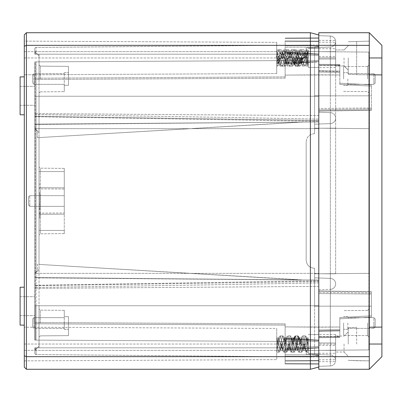 <?xml version="1.0" encoding="UTF-8"?>
<svg xmlns="http://www.w3.org/2000/svg" width="402" height="402" viewBox="0 0 402 402"><rect width="100%" height="100%" fill="white"/><g stroke="black" fill="none" stroke-linecap="round" stroke-linejoin="round"><path stroke-width="0.3" stroke-dasharray="2.01 1.51" d="M318.796 34.974L318.796 46.275L318.796 34.974L310.379 32.723L26.411 32.723L24.306 34.823L24.306 367.177L26.411 369.277L310.379 369.277L310.379 356.659L318.796 355.725L318.796 367.026L318.796 46.275L318.796 355.725M24.306 306.173L24.306 325.143L24.306 306.173M24.306 95.827L24.306 114.796L24.306 95.827M24.306 327.208L24.306 360.865L24.306 327.208L24.306 350.348L24.306 327.208L276.727 328.444L276.727 359.629L276.727 328.444L276.727 359.629L276.727 328.444L24.306 327.208M24.306 74.792L24.306 41.135L24.306 74.792L24.306 57.963L24.306 74.792L276.727 73.556L276.727 42.371L276.727 73.556L276.727 42.371L276.727 73.556L24.306 74.792M24.306 41.135L24.306 57.963L24.306 41.135L276.727 42.371L24.306 41.135M24.306 287.204L20.1 287.244L20.1 325.107L20.1 296.711L20.1 325.107L24.306 325.143M34.823 306.173L34.823 315.64L34.823 306.173M34.823 322.535L34.823 285.309L34.823 323.796L34.823 322.535L285.139 323.846L285.139 325.107L34.823 323.796L285.139 325.107L285.139 323.846L285.139 338.172L318.796 340.137L318.796 281.556L318.796 340.444L318.796 340.137L318.796 340.444L318.796 340.137L285.139 338.177L285.139 323.846L285.139 356.278L285.139 323.846L285.139 325.107L285.139 323.846L34.823 322.535M34.823 96.244L34.823 61.888L34.823 127.846L34.823 61.888L34.823 96.244L36.074 96.244L36.074 61.878L301.967 60.486L301.967 54.175L39.029 54.175L39.029 61.863L301.967 60.486L301.967 54.175L36.074 54.175L301.967 54.175L37.376 54.175L35.195 51.994L35.195 54.175L35.195 51.994L37.376 54.175L34.823 54.175L34.823 48.707L34.823 54.175L34.823 51.104L34.823 54.175L36.074 54.175L36.074 47.441L36.074 54.175L34.823 54.175L37.376 54.175L39.029 55.833L39.029 61.863L35.195 61.883L35.195 128.746L39.029 132.61L39.029 137.59L39.029 96.244L39.029 132.61L35.195 128.746L34.823 127.846L35.195 128.746L35.195 61.883L34.823 61.888L301.967 60.486L39.029 61.863L39.029 96.244L34.823 96.244L36.074 96.244L36.074 124.158L301.967 122.113L36.074 124.158L34.823 125.429L36.074 124.158L36.074 96.244L318.796 96.244L318.796 120.444L318.796 41.506L318.796 280.038L318.796 96.244L34.823 96.244L39.029 96.244L39.029 61.863L34.823 61.888L36.074 61.878L36.074 96.244L318.796 96.244L34.823 96.244M34.823 95.827L34.823 86.36L34.823 95.827M20.1 306.173L20.1 296.711L20.1 306.173M24.306 76.857L20.1 76.893L20.1 114.756L20.1 86.36L20.1 114.756L24.306 114.796M20.1 95.827L20.1 86.36L20.1 95.827M330.343 365.931A5.487 5.487 0 0 0 335.645 360.443A5.487 5.487 0 0 1 330.343 365.931L318.796 366.333L330.343 365.931L330.343 350.348L285.139 350.348L285.139 360.313L285.139 350.348L318.796 350.348L318.796 347.936L285.139 349.901L285.139 349.438L285.139 349.901L285.139 349.438L285.139 349.901L318.796 347.936L318.796 360.493L318.796 305.756L318.796 366.333L318.796 291.128L318.796 360.865L318.796 306.173L318.796 350.348L36.074 350.348L36.074 354.559L36.074 347.825L301.967 347.825L39.029 347.825L301.967 347.825L301.967 341.514L301.967 347.825L36.074 347.825L36.074 350.348L335.625 350.348L335.625 334.509L335.625 361.559L335.625 343.052L335.625 350.348L318.796 350.348L335.645 350.348L330.343 350.348L330.343 306.173L335.645 306.173L330.343 306.173L330.343 278.39L314.59 277.842L314.59 268.31C309.404 267.888 306.6 265.079 306.173 259.898L306.173 142.102L306.173 259.898C306.6 265.084 309.404 267.888 314.59 268.31L314.59 306.173L314.59 277.842L330.343 278.39L314.59 277.842L330.343 278.39L330.343 128.218L314.59 128.218L314.59 47.592L306.173 47.888L314.59 47.592L314.59 133.69C309.404 134.112 306.6 136.916 306.173 142.102C306.6 136.921 309.404 134.112 314.59 133.69L314.59 128.218L330.343 128.218L330.343 273.782L314.59 273.782L335.645 273.782L330.343 273.782L330.343 306.173L330.343 289.365A5.487 5.487 0 0 0 335.645 283.877A5.487 5.487 0 0 0 330.343 278.39A5.487 5.487 0 0 1 335.645 283.877A5.487 5.487 0 0 0 330.343 278.39A5.487 5.487 0 0 1 335.645 283.877A5.487 5.487 0 0 0 330.343 278.39A5.487 5.487 0 0 1 335.645 283.877A5.487 5.487 0 0 1 330.343 289.365A5.487 5.487 0 0 0 335.645 283.877A5.487 5.487 0 0 1 330.343 289.365L330.343 273.782L335.645 273.782L330.343 273.782L330.343 289.365A5.487 5.487 0 0 0 335.645 283.877A5.487 5.487 0 0 1 330.343 289.365L330.343 306.173L314.59 306.173L314.59 273.817L314.59 350.383L314.59 306.173L314.59 350.348L314.59 306.173L368.86 306.173L368.86 273.345L314.59 273.817L368.86 273.345L314.59 273.817L368.86 273.345L368.86 128.655L368.86 349.911L314.59 350.383L314.59 354.408L314.59 350.348L314.59 354.408L314.59 350.383L306.173 350.459L306.173 354.112L306.173 350.459L368.86 349.911L368.86 306.173L314.59 306.173L330.343 306.173L330.343 350.348L330.343 306.173L335.645 306.173L330.343 306.173L330.343 350.348L314.59 350.348L330.343 350.348L330.343 354.956L306.173 354.112L330.343 354.956L330.343 350.348L335.645 350.348L330.343 350.348L330.343 365.931A5.487 5.487 0 0 0 335.645 360.443A5.487 5.487 0 0 0 330.343 354.956A5.487 5.487 0 0 1 335.645 360.443A5.487 5.487 0 0 0 330.343 354.956M318.796 57.963L318.796 40.295L318.796 57.963L335.625 57.818L335.625 67.491L335.625 40.441L335.625 57.818L318.796 57.963M318.796 281.556L318.796 364.232L318.796 281.556L34.823 285.681L318.796 281.556M318.796 347.936L318.796 360.865L318.796 347.936M318.796 119.836L318.796 37.768L318.796 121.223L318.796 120.444L34.823 116.319L318.796 120.444M318.796 61.863L318.796 41.135L318.796 74.792L318.796 61.556L318.796 61.863L318.796 61.556L318.796 61.863L285.139 63.828L285.139 63.36L285.139 78.154L285.139 63.828L318.796 61.863M318.796 280.038L318.796 305.756L318.796 280.038L36.074 277.571L301.967 280.013L39.029 264.41L39.029 269.39L39.029 137.59L301.967 121.987L318.796 121.962L36.074 124.429L318.796 121.962L36.074 124.429L301.967 122.113L39.029 137.59L39.029 264.41L37.376 264.4L37.376 270.837L35.195 273.018L35.195 128.982L35.195 273.018L37.376 270.837L37.376 264.4L39.029 264.41L301.967 279.887L39.029 264.41L301.967 280.013L36.074 277.842L318.796 280.038L36.074 277.571L36.074 124.429L36.074 273.36L318.796 273.36L36.074 273.36L36.074 277.571L318.796 280.038M308.279 57.963L308.279 67.43L308.279 57.963M308.279 60.059L308.279 50.833L308.279 60.059L306.816 64.064L303.053 51.863L301.168 57.963C300.59 61.3 300.018 63.315 299.445 64.008L301.349 64.064L297.58 51.863L295.701 57.963C295.123 61.3 294.55 63.315 293.973 64.008L291.757 64.064L287.993 51.863L284.229 64.064L280.455 51.863L278.576 57.963C277.953 61.622 277.335 63.652 276.727 64.059L276.727 57.215L278.757 64.064L282.526 51.863L282.913 51.697L281.355 58.697M307.786 57.687L307.877 58.22M276.727 57.215L276.727 49.768L280.445 66.164L284.189 49.758L287.963 66.164L291.751 49.758L295.505 66.164L299.264 49.758L303.028 66.164L306.796 49.758L308.279 49.758L308.279 65.466L307.239 66.164L308.279 63.26L308.279 50.833L306.706 60.069L305.133 66.164L306.706 60.054L308.279 50.833M308.279 344.037L308.279 353.504L308.279 344.037M308.279 338.685L308.279 352.242L308.279 337.936L305.113 350.137L303.229 344.037L305.108 350.137L308.279 338.685M283.631 58.124C282.129 49.783 282.249 52.325 282.184 51.702L284.626 51.863L280.857 64.064L277.094 51.863L276.727 52.149L276.727 51.863L276.727 61.556L279.837 57.963L298.666 57.963L299.656 63.37L302.43 57.968L306.193 57.963L308.279 65.224L308.279 63.26M278.576 344.037L280.455 350.137L284.229 337.936L287.993 350.137L291.757 337.936L295.52 350.137L297.405 344.037C298.083 339.951 298.766 337.936 299.445 337.992L298.907 337.775L300.334 344.092L307.857 344.047L308.279 346.423L307.857 344.047L300.334 344.092L298.907 337.775L299.445 337.992L298.601 337.157L300.324 344.037L298.601 336.74L297.761 335.906L301.369 352.242L305.128 335.836L303.028 335.836L306.796 352.242L308.279 346.72L306.796 352.242L305.857 351.695C305.6 350.76 305.636 353.207 304.113 344.293L307.837 344.037L308.279 341.383L307.837 344.037L304.073 344.037L307.837 344.037L304.113 344.293L304.073 344.037L304.113 344.293C305.636 353.207 305.6 350.76 305.857 351.695L306.796 352.242L308.279 352.242L306.796 352.242L303.033 335.836L302.088 336.394C301.822 337.424 301.952 334.524 300.349 343.78L304.073 344.037L300.304 344.037L304.073 344.037L300.349 343.78L300.304 344.037L300.349 343.78C301.952 334.524 301.822 337.424 302.088 336.394L303.033 335.836L299.269 352.242L303.028 335.836L305.128 335.836L301.369 352.242L297.761 335.906L295.656 335.906L299.264 352.242L295.656 335.906L294.817 336.74L296.54 344.037L298.601 336.74L297.761 335.906L295.656 335.906L293.973 337.992C294.55 338.685 295.123 340.7 295.701 344.037L297.575 350.137L301.344 337.936L303.229 344.037L301.349 337.936L297.58 350.137L295.701 344.037C295.123 340.7 294.55 338.685 293.973 337.992L293.973 337.992C293.294 337.936 292.616 339.951 291.932 344.037C292.616 339.951 293.294 337.936 293.973 337.992L294.817 337.157L296.54 344.037L300.304 344.037L296.54 344.037L298.601 336.74L300.324 344.037L298.601 336.74L296.56 344.037L298.601 337.157L299.445 337.992C300.018 338.685 300.59 340.7 301.168 344.037L303.048 350.137L306.816 337.936L308.279 341.941L306.816 337.936L303.053 350.137L301.168 344.037C300.59 340.7 300.018 338.685 299.445 337.992L299.445 337.992C298.766 337.936 298.083 339.951 297.405 344.037L295.52 350.137L291.757 337.936L287.993 350.137L284.229 337.936L280.455 350.137L278.576 344.037C277.953 340.378 277.335 338.348 276.727 337.941C277.335 338.343 277.953 340.378 278.576 344.037M276.727 338.544L277.737 344.037L276.727 338.544L276.727 352.232L276.727 338.544L277.737 344.037L276.727 337.941L276.727 349.137L276.727 344.785L278.757 337.936L282.526 350.137L286.279 337.936L282.526 350.137L278.767 337.936L276.727 344.785L276.727 337.936L277.737 344.037L296.56 344.037L296.581 344.298L300.304 344.037L296.581 344.298L298.601 336.74M288.169 344.037L290.043 350.137L291.932 344.037L290.053 350.137L288.169 344.037M276.727 349.137L277.717 344.032L292.777 344.042L294.817 337.157L296.54 344.037L292.797 344.037L296.56 344.037L292.797 344.037L296.56 344.037L294.817 336.74L292.777 344.042L294.817 336.74L292.777 344.042L289.008 344.032C290.169 350.383 290.762 352.931 290.792 351.69L291.736 352.242L290.792 351.69C290.762 352.931 290.169 350.383 289.008 344.037L281.48 344.042C282.928 352.614 282.892 350.685 283.259 351.685L284.204 352.242L283.259 351.685C282.892 350.685 282.928 352.614 281.48 344.037L277.717 344.032L281.48 344.042L277.717 344.032L276.727 349.137M305.133 335.836L306.706 341.931L308.279 351.167L306.706 341.931L305.133 335.836L306.078 336.389C306.364 337.549 306.138 334.183 307.842 343.941C306.138 334.183 306.364 337.549 306.078 336.389L305.133 335.836M276.727 337.941L278.757 337.936L276.727 337.936M276.727 52.149L276.727 54.265L279.817 57.958L298.666 57.963L299.656 63.059L302.475 57.702L306.193 57.963L308.279 64.807M276.727 61.556L276.727 54.044L279.817 57.958L294.877 57.958L295.867 63.37L298.641 57.968L306.173 57.958L308.279 51.139M283.576 57.798C282.219 49.773 282.254 51.376 281.827 50.32L280.877 49.763L277.119 66.164L276.727 65.737L276.727 66.164M281.48 57.828C280.013 49.084 279.943 51.109 279.722 50.32L278.777 49.763L282.546 66.164L278.757 49.763L276.727 59.109L278.797 49.763L276.727 49.778L276.727 64.059L278.757 64.064M24.306 360.865L276.727 359.629L24.306 360.865M276.727 352.232L280.445 335.836L284.189 352.242L287.963 335.836L291.751 352.242L295.656 335.906L294.555 336.389C294.314 337.303 294.339 334.786 292.777 344.037C294.339 334.786 294.314 337.303 294.555 336.389L295.5 335.836L291.751 352.242L287.963 335.836L287.028 336.384C286.651 337.987 287.209 333.198 285.244 344.037C287.209 333.198 286.651 337.987 287.028 336.384L287.968 335.836L290.063 335.836L293.852 352.242L297.761 335.906L293.852 352.242L290.063 335.836L286.294 352.242L290.063 335.836C290.505 336.755 291.249 333.469 292.777 343.901C291.249 333.469 290.505 336.755 290.073 335.836L287.963 335.836L284.189 352.242L280.445 335.836L279.485 336.399C279.279 337.117 279.154 335.333 277.717 344.037C279.154 335.333 279.279 337.117 279.485 336.399L280.44 335.836L276.727 352.232L278.797 352.222L282.546 335.836L286.294 352.242L282.546 335.836L278.797 352.237L279.722 351.68C279.943 350.891 280.013 352.916 281.48 344.172C280.013 352.916 279.943 350.891 279.722 351.68L278.777 352.237L276.727 352.222M276.727 342.891L278.797 352.237L276.727 342.891M277.737 344.037L292.797 344.037L277.737 344.037M276.727 63.144L277.737 57.963L296.56 57.963L298.601 65.26L297.761 66.094L295.656 66.094L293.973 64.008C293.294 64.064 292.616 62.049 291.932 57.963L290.053 51.863L286.289 64.064M299.284 64.064L298.601 64.843L300.324 57.963L307.857 57.953L308.279 55.431M299.445 64.008C298.766 64.064 298.083 62.049 297.405 57.963L295.52 51.863L291.757 64.064L291.375 64.23C291.46 63.536 291.299 66.224 292.817 57.833M284.224 64.064L286.284 64.064L282.526 51.863L280.078 51.697L281.526 58.094M276.727 63.456L277.737 57.963L296.56 57.963L298.601 65.26L300.334 57.908L304.103 58.019L302.671 51.697L305.113 51.863L301.349 64.064L301.731 64.23L300.259 57.687M276.727 52.863L277.717 57.968L292.777 57.958L294.817 64.843L296.54 57.963L307.837 57.963L304.113 57.707L300.349 58.22L296.581 57.702L294.817 65.26L292.777 57.958C294.385 67.385 294.304 64.627 294.555 65.611L295.5 66.164M276.727 52.556L277.717 57.968L292.777 57.958M285.244 57.963C286.43 64.4 287.023 66.948 287.028 65.616L287.968 66.164L290.063 66.164L286.304 49.758L282.561 66.164L286.294 49.758L290.063 66.164L293.852 49.758L297.761 66.094L301.369 49.758L305.128 66.164L303.028 66.164L302.088 65.606C301.822 64.576 301.952 67.476 300.349 58.22M304.113 57.707C305.636 48.793 305.6 51.24 305.857 50.305L306.796 49.758L308.279 55.28M304.023 58.24L305.495 51.697L305.108 51.868L308.279 63.315M276.727 57.004L278.797 64.064L282.576 51.863L286.33 64.064L290.098 51.863L293.862 64.064L297.621 51.863L300.495 62.441L301.389 64.064L305.148 51.863L308.279 63.209M283.571 58.029C285.033 49.964 284.867 52.441 285.003 51.697L284.626 51.863L288.39 64.064L292.159 51.863L295.028 62.441L295.922 64.064L299.681 51.863L303.45 64.064L307.208 51.863L308.279 54.104M278.757 49.783L280.862 49.783L284.666 66.164L288.405 49.758L292.164 66.164L295.957 49.763L297.385 55.029L298.812 63.988L296.711 63.988L297.601 66.164L298.309 65.878C298.872 63.873 298.219 69.576 300.309 58.059M297.621 66.164L301.364 49.758L305.133 66.164L306.078 65.611C306.364 64.451 306.138 67.817 307.842 58.059M300.495 62.441L298.812 63.988L299.706 66.164L303.47 49.758M306.183 57.903C304.631 48.737 304.656 51.225 304.414 50.31L303.475 49.758L307.239 66.164L305.133 66.164L304.188 65.611C303.902 64.456 304.133 67.792 302.44 58.149L306.173 57.958L308.279 50.727M276.727 54.044L279.817 57.953L291.113 57.968L279.837 57.963L276.727 61.772L279.837 57.963L294.877 57.958L296.299 64.225L293.475 64.23L294.927 57.803M287.35 57.973C288.927 67.26 288.872 64.652 289.133 65.616L290.073 66.164L293.857 49.763L295.284 55.034L296.711 63.988L295.867 63.37L298.676 57.777L302.44 58.149M297.601 66.159C297.173 66.727 296.601 65.827 295.877 63.461L296.711 63.988M299.656 63.37L298.666 57.963L291.133 57.963L294.877 57.958L295.867 63.059L295.028 62.441L295.867 63.059L294.867 57.898M318.796 286.4L34.823 288.385L318.796 286.4M318.796 282.877C232.858 284.541 138.203 286.053 34.823 287.41C136.936 286.073 231.597 284.561 318.796 282.877M285.139 363.378L285.139 356.278L285.139 363.996L318.796 364.232L285.139 363.996L285.139 363.378L318.796 363.614L285.139 363.378M285.139 360.313L318.796 360.493L285.139 360.313L285.139 363.996L285.139 360.313M285.139 338.64L285.139 361.157L285.139 326.916L285.139 338.64L318.796 340.444L285.139 338.64M285.139 47.21L285.139 78.154L285.139 47.21L318.796 47.114L285.139 47.21M285.139 63.365L285.139 40.843L285.139 75.084L285.139 63.36L318.796 61.556L285.139 63.36M285.139 363.996L318.796 364.232L285.139 363.996M318.796 347.624L285.139 349.438L318.796 347.629M285.139 325.107L34.823 323.796L285.139 325.107M34.823 114.59C138.886 115.962 233.547 117.469 318.796 119.123C229.019 117.399 134.363 115.887 34.823 114.59M318.796 115.6L34.823 113.615L318.796 115.6M285.139 52.099L318.796 54.064L285.139 52.099M318.796 41.506L285.139 41.687L318.796 41.506M318.796 37.768L285.139 38.004L318.796 37.768M285.139 52.561L318.796 54.376L285.139 52.567M285.139 76.893L34.823 78.204L285.139 76.893M318.796 44.974L36.074 47.441L318.796 44.974M36.074 340.122L301.967 341.514L36.074 340.122L36.074 305.756L36.074 340.122L34.823 340.112L34.823 274.154L34.823 340.112L34.823 276.571L34.823 340.112L35.195 340.117L35.195 305.756L35.195 340.117L39.029 340.137L39.029 347.825L39.029 346.167L37.376 347.825L35.195 347.825L35.195 350.006L35.195 347.825L34.823 347.825L34.823 350.896L34.823 347.825L34.823 350.348L34.823 347.825L37.376 347.825L35.195 350.006L37.376 347.825L39.029 347.825L37.376 347.825L39.029 346.167L39.029 269.39L39.029 305.756L35.195 305.756L35.195 273.254L34.823 274.154L35.195 273.254L39.029 269.39L35.195 273.254L35.195 305.756L34.823 305.756L36.074 305.756L36.074 277.842L34.823 276.571L36.074 277.842L36.074 305.756L318.796 305.756L34.823 305.756L318.796 305.756L34.823 305.756L39.029 305.756L39.029 340.137L36.074 340.122M318.796 357.026L36.074 354.559L318.796 357.026M34.823 276.305L34.823 273.36L34.823 276.305A1.261 1.261 0 0 0 36.074 277.571A1.261 1.261 0 0 1 34.823 276.305L34.823 273.913L34.823 276.305A1.261 1.261 0 0 0 36.074 277.571A1.261 1.261 0 0 1 34.823 276.305L34.823 128.64L34.823 273.36L36.074 273.36L34.823 273.36L34.823 276.305M34.823 273.913L34.823 125.695L34.823 273.913A1.261 1.261 0 0 1 35.195 273.018L37.376 270.837L35.195 273.018L34.823 273.913A1.261 1.261 0 0 1 35.195 273.018L34.823 273.913M34.823 125.695L34.823 128.64L34.823 125.695A1.261 1.261 0 0 1 36.074 124.429A1.261 1.261 180 0 0 34.823 125.695A1.261 1.261 0 0 1 36.074 124.429A1.261 1.261 0 0 0 34.823 125.695A1.261 1.261 180 0 1 36.074 124.429A1.261 1.261 0 0 0 34.823 125.695L34.823 128.64L318.796 128.64L34.823 128.64L34.823 125.695M34.823 353.293L34.823 350.348L36.074 350.348L34.823 350.348L34.823 353.293A1.261 1.261 0 0 0 36.074 354.559A1.261 1.261 0 0 1 34.823 353.293A1.261 1.261 0 0 0 36.074 354.559M39.029 78.998L39.029 64.868L39.029 78.998M39.029 323.002L39.029 308.872L39.029 323.002M39.029 187.689L39.029 230.446C39.029 236.391 39.029 236.391 39.029 230.446L39.029 171.553C39.029 165.609 39.029 165.609 39.029 171.553L39.029 187.689L39.029 171.553C39.029 165.609 39.029 165.609 39.029 171.553L39.029 230.446C39.029 236.391 39.029 236.391 39.029 230.446L39.029 187.689L40.28 187.689L40.28 188.88L40.28 168.187L40.28 187.689L64.275 187.84L64.275 189.035L64.275 187.84L40.28 187.689L64.275 187.84L64.275 171.553L64.275 212.965L64.275 168.398L64.275 187.84L39.029 187.689A1.261 1.191 0 0 0 40.28 188.88L40.28 214.311L40.28 188.88A1.261 1.191 0 0 1 39.029 187.689A1.261 1.191 180 0 0 40.28 188.88A1.261 1.191 180 0 1 39.029 187.689L40.28 187.689L39.029 187.689M39.029 201L39.029 217.829L39.029 201M39.029 193.638L39.029 208.362L39.029 193.638L39.873 193.638L39.873 204.156L39.873 193.638L39.029 193.638M64.275 85.309L68.481 85.309L68.481 78.998L68.481 85.309L64.275 85.309L64.275 91.656L64.275 85.309L64.275 91.656L64.275 85.309L68.481 85.309L68.481 66.375L68.481 85.309L68.481 66.375L68.481 85.309L64.275 85.309L64.275 72.687L64.275 85.309L68.481 85.309L64.275 85.309M64.275 316.691L64.275 310.344L64.275 316.691L64.275 310.344L64.275 316.691L68.481 316.691L68.481 323.002L68.481 316.691L64.275 316.691L68.481 316.691L64.275 316.691L64.275 329.313L64.275 316.691L64.275 329.313L64.275 316.691L68.481 316.691L68.481 335.625L68.481 316.691L68.481 323.002L68.481 316.691L64.275 316.691M68.481 78.998L68.481 72.687L68.481 78.998M68.481 323.002L68.481 335.625L68.481 323.002M64.275 323.002L64.275 328.369L64.275 323.002M64.275 78.998L64.275 72.687L64.275 78.998M32.723 323.002C32.723 328.273 32.723 328.273 32.723 323.002C32.723 317.736 32.723 317.736 32.723 323.002C32.723 328.273 32.723 328.273 32.723 323.002C32.723 317.736 32.723 317.736 32.723 323.002L32.723 327.102L33.984 328.369L33.984 317.64L33.984 328.369L64.275 328.369L33.984 328.369L32.723 327.102L32.723 318.902L33.984 317.64L33.984 323.002L33.984 317.64L64.275 317.64L33.984 317.64L32.723 318.902L32.723 327.102L32.723 323.002M32.723 78.998C32.723 73.727 32.723 73.727 32.723 78.998C32.723 84.264 32.723 84.264 32.723 78.998C32.723 84.264 32.723 84.264 32.723 78.998C32.723 73.727 32.723 73.727 32.723 78.998L32.723 74.898L33.984 73.631L33.984 84.36L33.984 73.631L64.275 73.631L33.984 73.631L32.723 74.898L32.723 83.098L33.984 84.36L64.275 84.36L33.984 84.36L32.723 83.098L32.723 78.998M39.029 214.311L40.28 214.311L40.28 233.813L40.28 214.311L64.275 214.16L64.275 212.965L64.275 214.16L39.029 214.311A1.261 1.191 180 0 1 40.28 213.12A1.261 1.191 180 0 0 39.029 214.311L64.275 214.16L64.275 189.035L64.275 233.602L64.275 214.16L39.029 214.311A1.261 1.191 0 0 1 40.28 213.12L64.275 212.965L40.28 213.12A1.261 1.191 0 0 0 39.029 214.311M64.275 230.446L64.275 233.602L64.275 230.446L39.029 230.446L64.275 230.446M64.275 171.553L64.275 168.398L64.275 171.553L39.029 171.553L64.275 171.553M64.275 201L64.275 206.362L64.275 201M28.512 201C28.512 206.271 28.512 206.271 28.512 201C28.512 206.271 28.512 206.271 28.512 201C28.512 195.729 28.512 195.729 28.512 201C28.512 195.729 28.512 195.729 28.512 201L28.512 205.1L29.778 206.362L29.778 201L29.778 206.362L29.778 201L29.778 206.362L64.275 206.362L29.778 206.362L28.512 205.1L28.512 196.9L29.778 195.638L29.778 201L29.778 195.638L29.778 201L29.778 195.638L64.275 195.638L29.778 195.638L28.512 196.9L28.512 201M39.029 55.833L37.376 54.175L39.029 54.175L39.029 55.833M34.823 51.104L35.195 51.994L34.823 51.104M34.823 48.707L34.823 51.652L318.796 51.652L285.139 51.652L318.796 51.652L318.796 108.445L318.796 35.667L318.796 56.702L318.796 51.652L34.823 51.652L34.823 48.707A1.261 1.261 0 0 1 36.074 47.441A1.261 1.261 180 0 0 34.823 48.707A1.261 1.261 180 0 1 36.074 47.441M39.029 137.59L301.967 122.113L39.029 137.59L37.376 137.6L39.029 137.59L37.376 137.6L37.376 131.163L35.195 128.982L37.376 131.163L37.376 137.6L39.029 137.59M34.823 350.896L35.195 350.006L34.823 350.896M34.823 128.087A1.261 1.261 0 0 0 35.195 128.982L37.376 131.163L35.195 128.982L34.823 128.087L35.195 128.982A1.261 1.261 0 0 1 34.823 128.087M39.873 201L39.873 217.829L39.873 201M39.873 208.362L39.873 204.156L39.873 208.362L39.029 208.362M39.029 204.156L39.873 204.156L39.029 204.156M26.411 32.723L26.411 45.341L310.379 45.341L310.379 356.659L26.411 356.659L26.411 369.277M310.379 32.723L310.379 45.341L318.796 46.275M24.306 355.785L26.411 356.659L26.411 45.341L24.306 46.215M318.796 367.026L310.379 369.277M318.796 45.341L318.796 369.277L369.277 369.277L369.277 32.723L369.277 74.792L369.277 32.723L318.796 32.723L318.796 45.341L369.277 45.341M318.796 65.581L318.796 111.027L318.796 64.32L318.796 65.581L339.831 65.581L339.831 84.47L339.831 64.506L339.831 65.581L318.796 65.581M318.796 108.445L318.796 110.872L318.796 108.445L371.383 107.987L371.383 110.269L371.383 84.857L339.831 83.204L339.831 84.47L339.831 83.204L339.831 84.47L339.831 83.204L371.383 84.857L371.383 109.007L318.796 109.766L371.383 109.007L371.383 110.138L371.383 107.987L318.796 108.445M318.796 71.059L318.796 74.792L318.796 71.059L339.831 71.42L339.831 74.973L339.831 64.506L339.831 84.47L339.831 71.42L318.796 71.059M318.796 65.049L318.796 74.792L318.796 64.32L318.796 65.049L339.831 65.129L318.796 65.049M318.796 292.234L318.796 337.68L318.796 292.234L371.383 292.993L371.383 291.731L371.383 317.143L339.831 318.796L339.831 317.53L339.831 329.58L339.831 317.53L339.831 318.796L371.383 317.143L371.383 292.993L318.796 292.234M318.796 59.079L318.796 67.636L318.796 59.079L335.625 58.948L335.625 67.491L335.625 58.948L318.796 59.079M318.796 342.921L318.796 334.363L318.796 342.921L335.625 343.052L335.625 334.509L335.625 343.052L318.796 342.921M330.343 112.635A5.487 5.487 0 0 1 335.645 118.123A5.487 5.487 0 0 0 330.343 112.635A5.487 5.487 0 0 1 335.645 118.123A5.487 5.487 0 0 0 330.343 112.635L330.343 128.218L330.343 112.635L318.796 112.233L330.343 112.635L318.796 112.233L330.343 112.635L330.343 47.044A5.487 5.487 0 0 0 335.645 41.557A5.487 5.487 0 0 1 330.343 47.044A5.487 5.487 0 0 0 335.645 41.557L335.645 95.827L330.343 95.827L335.645 95.827L335.645 51.652L330.343 51.652L330.343 95.827L330.343 51.652L318.796 51.652L335.625 51.652L335.625 40.441L335.625 56.556L335.625 51.652L318.796 51.652L335.645 51.652L335.645 41.557A5.487 5.487 0 0 0 330.343 36.069A5.487 5.487 0 0 1 335.645 41.557A5.487 5.487 0 0 0 330.343 36.069L330.343 51.652L330.343 36.069L318.796 35.667L330.343 36.069A5.487 5.487 0 0 1 335.645 41.557A5.487 5.487 0 0 1 330.343 47.044L330.343 51.652L335.645 51.652L330.343 51.652L330.343 95.827L318.796 95.827L371.383 95.827L318.796 95.827L318.796 306.173L318.796 95.827L335.645 95.827L330.343 95.827L330.343 123.61L314.59 124.158L330.343 123.61L314.59 124.158L330.343 123.61L330.343 128.218L335.645 128.218L330.343 128.218L330.343 273.782L330.343 128.218L335.645 128.218L330.343 128.218L330.343 95.827L330.343 112.635A5.487 5.487 0 0 1 335.645 118.123A5.487 5.487 0 0 1 330.343 123.61A5.487 5.487 0 0 0 335.645 118.123A5.487 5.487 0 0 1 330.343 123.61A5.487 5.487 0 0 0 335.645 118.123A5.487 5.487 0 0 1 330.343 123.61M369.277 57.963L369.277 41.135L369.277 57.963L381.9 57.963L381.9 74.903L356.659 74.682L356.659 41.245L356.659 74.682L369.277 74.792M348.243 57.963L348.243 74.239L348.243 57.963M348.243 344.037L348.243 327.761L348.243 344.037M356.659 344.037L356.659 327.318L356.659 344.037M381.9 74.903L381.9 327.097L369.277 327.208L381.9 327.097L381.9 344.037L369.277 344.037M381.9 344.037L381.9 356.659L369.277 369.277M369.277 32.723L381.9 45.341L381.9 57.963M356.659 57.963L356.659 41.245L356.659 57.963M381.9 327.097L369.277 327.208M318.796 356.659L369.277 356.659M344.037 344.037L344.037 352.031L344.037 344.037M335.625 344.037L335.625 336.042L335.625 344.037M335.625 57.963L335.625 65.958L335.625 57.963M344.037 57.963L344.037 65.958L344.037 57.963M318.796 40.295L335.625 40.441L318.796 40.295M318.796 42.16L335.625 42.295L318.796 42.16M335.625 344.182L318.796 344.037L335.625 344.182M318.796 359.84L335.625 359.705L318.796 359.84M318.796 361.705L335.625 361.559L318.796 361.705M318.796 72.043L339.831 72.42L318.796 72.043M339.831 330.58L339.831 327.027L339.831 330.58L318.796 330.941L339.831 330.58M339.831 336.871L339.831 327.027L339.831 337.494L339.831 336.871L318.796 336.951L339.831 336.871M339.831 336.419L339.831 317.53L339.831 336.419L318.796 336.419L339.831 336.419M371.383 291.862L371.383 317.143L371.383 291.862L318.796 291.128L371.383 291.862M371.383 110.138L318.796 110.872L371.383 110.138M371.383 294.013L318.796 293.555L371.383 294.013M318.796 329.957L339.831 329.58L318.796 329.957M371.383 317.143L339.831 318.796L371.383 317.143M371.383 84.857L339.831 83.204L371.383 84.857M330.343 47.044L314.59 47.592L330.343 47.044M306.173 47.888L306.173 51.541L306.173 47.888M368.86 128.655L314.59 128.183L314.59 133.69L314.59 128.183L368.86 128.655L314.59 128.183L368.86 128.655L368.86 52.089L306.173 51.541L368.86 52.089L368.86 128.655M314.59 133.69C309.404 134.112 306.6 136.921 306.173 142.102C306.6 136.916 309.404 134.112 314.59 133.69M306.173 259.898C306.6 265.079 309.404 267.888 314.59 268.31C309.404 267.888 306.6 265.084 306.173 259.898M318.796 289.767L330.343 289.365L318.796 289.767M368.86 323.002L368.86 309.128L368.86 323.002M368.86 78.998L368.86 65.124L368.86 78.998M343.615 323.002L343.615 335.404L343.615 323.002M343.615 78.998L343.615 66.596L343.615 78.998M347.825 78.998L347.825 85.309L347.825 78.998M347.825 323.002L347.825 329.313L347.825 323.002M375.166 323.002C375.166 317.736 375.166 317.736 375.166 323.002C375.166 328.273 375.166 328.273 375.166 323.002C375.166 317.736 375.166 317.736 375.166 323.002C375.166 328.273 375.166 328.273 375.166 323.002L375.166 318.902L373.905 317.64L373.905 328.369L373.905 317.64L347.825 317.64L373.905 317.64L375.166 318.902L375.166 327.102L373.905 328.369L373.905 323.002L373.905 328.369L347.825 328.369L373.905 328.369L375.166 327.102L375.166 323.002M375.166 78.998C375.166 73.727 375.166 73.727 375.166 78.998C375.166 84.264 375.166 84.264 375.166 78.998C375.166 73.727 375.166 73.727 375.166 78.998C375.166 84.264 375.166 84.264 375.166 78.998L375.166 74.898L373.905 73.631L373.905 84.36L373.905 73.631L347.825 73.631L373.905 73.631L375.166 74.898L375.166 83.098L373.905 84.36L373.905 78.998L373.905 84.36L347.825 84.36L373.905 84.36L375.166 83.098L375.166 78.998M24.306 344.037L276.727 344.037L24.306 344.037M24.306 350.348L276.727 350.348L24.306 350.348M24.306 57.963L276.727 57.963L24.306 57.963M24.306 51.652L276.727 51.652L24.306 51.652M304.103 58.019L307.857 57.953L308.279 55.576M294.882 57.973L295.867 63.37M285.139 354.79L318.796 354.886L285.139 354.79M285.139 356.278L318.796 356.373L285.139 356.278M285.139 45.722L318.796 45.627L285.139 45.722M285.139 78.154L34.823 79.465L285.139 78.154M285.139 38.622L318.796 38.386L285.139 38.622M40.28 78.998L40.28 66.129L40.28 78.998M40.28 323.002L40.28 310.133L40.28 323.002M64.275 189.035L40.28 188.88L64.275 189.035M39.029 171.553L40.28 171.553L39.029 171.553M39.029 230.446L40.28 230.446L39.029 230.446M318.796 56.702L335.625 56.556L318.796 56.702M318.796 48.707L335.625 48.707L318.796 48.707M318.796 345.298L335.625 345.444L318.796 345.298M318.796 353.293L335.625 353.293L318.796 353.293M371.383 86.123L339.831 84.47L371.383 86.123M371.383 315.877L339.831 317.53L371.383 315.877M371.383 306.173L318.796 306.173L371.383 306.173M330.343 51.652L314.59 51.652L330.343 51.652M330.343 95.827L314.59 95.827L330.343 95.827M318.796 128.218L330.343 128.218L318.796 128.218M318.796 273.782L330.343 273.782L318.796 273.782M368.86 95.827L314.59 95.827L368.86 95.827M367.609 323.002L367.609 335.615L367.609 323.002M367.609 78.998L367.609 66.385L367.609 78.998M20.1 315.64L34.823 315.64L20.1 315.64M20.1 296.711L34.823 296.711L20.1 296.711M20.1 105.289L34.823 105.289L20.1 105.289M20.1 86.36L34.823 86.36L20.1 86.36M308.279 67.43L318.796 67.43L308.279 67.43M308.279 48.496L318.796 48.496L308.279 48.496M308.279 353.504L318.796 353.504L308.279 353.504M308.279 334.57L318.796 334.57L308.279 334.57M280.46 350.137L282.913 350.303L281.355 343.303L282.913 350.303L280.46 350.137M295.52 350.137L297.967 350.308L296.495 343.76L297.967 350.308L295.52 350.137M303.053 350.137L305.495 350.303L304.023 343.76L305.495 350.303L302.671 350.303L304.103 343.981L302.671 350.303L303.048 350.137M306.816 337.936L308.279 337.936L306.435 337.77L307.867 344.092L306.435 337.77L306.816 337.936M281.526 343.906C279.993 352.323 280.199 349.529 280.078 350.303C280.199 349.529 279.993 352.323 281.526 343.906M284.229 337.936L283.842 337.77L285.289 344.167L283.842 337.77L284.229 337.936M289.053 343.906C287.656 351.795 287.666 349.79 287.606 350.303C287.666 349.79 287.656 351.795 289.053 343.906M291.757 337.936L291.375 337.77L292.817 344.167L291.375 337.77L293.817 337.936L291.757 337.936M296.586 343.906C295.184 351.815 295.174 349.83 295.138 350.303C295.174 349.83 295.184 351.815 296.586 343.906M299.284 337.936L301.731 337.77L300.259 344.313L301.731 337.77L299.284 337.936M284.224 337.936L286.671 337.765L285.118 344.77L286.671 337.765L284.224 337.936M290.043 350.122L290.425 350.288C290.435 349.78 290.5 352.418 288.882 343.303C290.5 352.418 290.435 349.78 290.425 350.288L290.043 350.122M293.822 337.951L294.189 337.796L292.646 344.765L294.189 337.796L293.822 337.951M278.767 337.946L279.139 337.791C279.129 338.097 278.978 336.65 277.586 344.765C278.978 336.65 279.129 338.097 279.139 337.791L278.767 337.946M308.279 341.544L307.786 344.313L308.279 341.544M299.264 352.232L298.304 351.66C298.329 353.016 297.756 350.559 296.581 344.298C297.756 350.559 298.329 353.016 298.304 351.66L299.264 352.232L301.369 352.237L302.329 351.665C302.555 350.856 302.611 352.891 304.078 344.132C302.611 352.891 302.555 350.856 302.329 351.665L301.369 352.237L299.269 352.237M300.309 343.941C298.611 333.982 298.676 337.283 298.309 336.122L297.601 335.836L298.309 336.122C298.676 337.283 298.611 333.982 300.309 343.941M280.445 335.881L282.546 335.881L280.445 335.881M284.189 352.207L286.294 352.207L284.189 352.207M291.751 352.227L293.852 352.227L291.751 352.227M295.505 335.871L297.611 335.871L295.505 335.871M285.244 343.901C283.686 334.776 283.742 337.343 283.48 336.384L282.541 335.836L283.48 336.384C283.742 337.343 283.686 334.776 285.244 343.901M286.304 352.237L287.249 351.685C287.566 350.278 287.098 354.69 289.008 344.172C287.098 354.69 287.566 350.278 287.249 351.685L286.304 352.237M293.837 352.242C294.842 350.031 294.244 356.835 296.54 344.172C294.244 356.835 294.842 350.031 293.837 352.242M277.712 343.901L276.712 338.449L277.712 343.901M285.289 57.833C283.817 66.008 283.938 63.566 283.842 64.23L284.229 64.064M290.053 51.863L287.606 51.697C287.651 52.134 287.696 50.386 289.053 58.094M296.495 58.24L297.967 51.692L295.138 51.697C295.174 52.17 295.184 50.185 296.586 58.094M286.279 64.059L286.671 64.235L285.118 57.23M290.043 51.878L290.425 51.712C290.435 52.22 290.5 49.582 288.882 58.697M293.822 64.049L294.189 64.204L292.646 57.235M278.767 64.054L279.139 64.209C279.129 63.903 278.978 65.35 277.586 57.235M277.717 57.963C279.149 66.657 279.3 64.923 279.485 65.601L280.44 66.164M284.204 49.758L283.259 50.315C283.139 50.803 282.842 49.516 281.48 57.963M291.736 49.758L290.792 50.31C290.505 51.486 290.741 48.034 289.008 57.963M280.445 66.119L282.546 66.119M284.189 49.793L286.294 49.793M291.751 49.773L293.852 49.773M295.505 66.129L297.611 66.129M279.822 57.973C281.264 66.762 281.45 64.983 281.586 65.596L282.541 66.164L283.48 65.616C283.717 64.802 283.772 66.858 285.244 58.099M289.008 57.828C287.616 49.642 287.706 51.461 287.249 50.315L286.304 49.763L285.36 50.32C285.129 51.27 285.179 48.557 283.586 57.948M292.164 66.164L290.063 66.164C290.445 65.29 291.214 68.636 292.777 58.099M296.54 57.828C295.018 48.838 295.018 51.195 294.782 50.315L293.837 49.758L292.892 50.315C292.606 51.476 292.832 48.104 291.113 57.948M276.712 63.551L277.712 58.099M303.47 49.763L301.369 49.763L302.329 50.335C302.555 51.144 302.611 49.109 304.078 57.868M301.369 49.763L299.269 49.763L298.304 50.34C298.329 48.984 297.756 51.441 296.581 57.702M307.867 57.908L306.435 64.23L308.279 64.064M298.982 64.159L300.334 57.908M279.867 57.803L278.42 64.225L281.239 64.225C281.214 63.496 281.465 66.858 279.807 57.898M287.395 57.803L285.948 64.225L288.767 64.225L287.335 57.898M291.103 58.029L292.535 51.702L289.711 51.697L291.164 58.124M298.606 58.179C299.982 50.335 300.053 52.084 300.063 51.702L297.244 51.697L298.691 58.119M302.475 57.697L300.997 64.235L303.837 64.23L302.374 57.747M276.727 51.863L277.475 51.697L276.722 54.31M305.148 51.873L304.776 51.717L306.244 58.225M305.153 51.863L307.595 51.702C307.535 52.556 307.887 48.808 306.138 58.179M308.279 49.979C307.615 51.712 308.078 47.25 306.203 57.777M301.364 49.758L300.43 50.31C300.168 51.245 300.209 48.773 298.676 57.777M299.726 66.124L297.621 66.124M299.706 66.164L300.646 65.616C300.847 64.938 301.008 66.596 302.42 58.024M277.114 66.164L278.058 65.611C278.43 64.054 277.893 68.687 279.812 58.124M284.641 66.164L285.591 65.606C285.571 66.973 286.154 64.481 287.345 58.124M291.108 57.798C289.752 49.582 289.596 51.019 289.365 50.33L288.41 49.763M292.174 66.164L293.128 65.601C293.294 65.023 293.52 66.395 294.872 58.124M298.641 57.798C297.274 49.386 296.972 50.783 296.902 50.335L295.942 49.763M276.727 66.119L277.119 66.119M282.561 66.149L284.666 66.149M286.304 49.818L288.405 49.818M293.857 49.803L295.957 49.803M278.777 49.763L277.827 50.32C277.842 48.944 277.254 51.486 276.053 57.948M318.771 280.777L34.813 285.304L318.771 280.777M318.796 341.605L285.139 339.645L318.796 341.605M318.796 327.208L285.139 326.916L339.831 327.027L318.796 327.208M318.796 360.865L285.139 361.157L318.796 360.865M285.139 348.428L318.796 346.464L285.139 348.428M34.813 116.696L318.771 121.223L34.813 116.696M318.751 37.768L285.139 38.004L318.751 37.768M285.139 53.572L318.796 55.536L285.139 53.572M318.796 41.135L285.139 40.843L318.796 41.135M318.796 74.792L285.139 75.084L339.831 74.973L318.796 74.792M318.796 60.395L285.139 62.355L318.796 60.395M40.28 66.129L39.029 64.868L40.28 66.129L68.481 66.375L40.28 66.129M40.28 91.867L39.029 93.128L40.28 91.867L64.275 91.656L40.28 91.867M64.275 310.344L40.28 310.133L39.029 308.872L40.28 310.133L64.275 310.344M64.275 72.687L68.481 72.687L64.275 72.687M64.275 329.313L68.481 329.313L64.275 329.313M68.481 335.625L40.28 335.871L39.029 337.132L40.28 335.871L68.481 335.625M64.275 168.398L40.28 168.187L39.029 166.925L40.28 168.187L64.275 168.398M64.275 233.602L40.28 233.813L39.029 235.075L40.28 233.813L64.275 233.602M39.029 217.829L39.873 217.829M39.029 184.171L39.873 184.171M39.029 192.588L39.873 192.588M39.029 209.412L39.873 209.412M348.243 74.239L356.659 74.682L348.243 74.239M348.243 41.687L369.277 41.135L348.243 41.687M348.243 327.761L356.659 327.318L348.243 327.761M356.659 360.755L369.277 360.865L348.243 360.313L356.659 360.755M344.037 352.031L348.243 356.237L344.037 352.031L335.625 352.031L344.037 352.031M344.037 336.042L348.243 331.836L344.037 336.042L335.625 336.042L344.037 336.042M344.037 65.958L335.625 65.958L344.037 65.958L348.243 70.164L344.037 65.958M344.037 49.969L335.625 49.969L344.037 49.969L348.243 45.763L344.037 49.969M335.625 67.491L318.796 67.636L335.625 67.491M335.625 334.509L318.796 334.363L335.625 334.509M318.806 70.782L339.841 71.159L318.806 70.782M339.831 64.506L318.796 64.32L339.831 64.506M371.388 110.269L318.801 111.027L371.388 110.269M371.388 291.731L318.801 290.973L371.388 291.731M318.806 331.218L339.841 330.841L318.806 331.218M339.831 337.494L318.796 337.68L339.831 337.494M335.645 273.782L335.645 128.218L335.645 273.782M335.645 350.348L335.645 360.443L335.645 350.348M335.645 128.218L335.645 95.827L335.645 128.218M367.609 310.394L368.86 309.128L367.609 310.394L343.615 310.6L367.609 310.394M367.609 335.615L368.86 336.876L367.609 335.615L343.615 335.404L367.609 335.615M343.615 91.4L367.609 91.606L368.86 92.872L367.609 91.606L343.615 91.4M367.609 66.385L368.86 65.124L367.609 66.385L343.615 66.596L367.609 66.385M347.825 85.309L343.615 85.309L347.825 85.309M347.825 72.687L343.615 72.687L347.825 72.687M347.825 329.313L343.615 329.313L347.825 329.313M347.825 316.691L343.615 316.691L347.825 316.691"/><path stroke-width="0.6" d="M26.411 369.277L26.411 356.659L310.379 356.659L310.379 369.277L26.411 369.277L24.306 367.177L24.306 34.823L26.411 32.723L310.379 32.723L318.796 34.974M24.306 325.143L20.1 325.107L20.1 287.244L24.306 287.204M24.306 114.796L20.1 114.756L20.1 76.893L24.306 76.857M318.796 121.223L318.796 119.836M24.306 355.785L26.411 356.659L26.411 45.341L310.379 45.341L310.379 32.723M318.796 355.725L310.379 356.659L310.379 45.341L318.796 46.275M24.306 46.215L26.411 45.341L26.411 32.723M310.379 369.277L318.796 367.026M369.277 369.277L318.796 369.277L318.796 32.723L369.277 32.723L369.277 369.277L381.9 356.659L381.9 327.097L369.277 327.208M318.796 356.659L369.277 356.659M318.796 45.341L369.277 45.341M381.9 327.097L381.9 74.903L369.277 74.792M381.9 74.903L381.9 57.963L369.277 57.963M369.277 32.723L381.9 45.341L381.9 57.963M381.9 344.037L369.277 344.037"/></g></svg>
